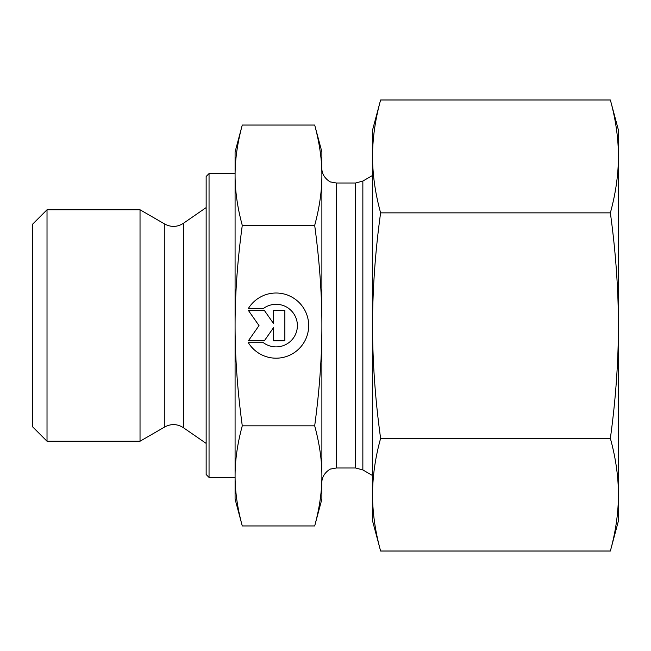 <?xml version="1.0" encoding="UTF-8"?>
<svg xmlns="http://www.w3.org/2000/svg" width="651" height="651" viewBox="0 0 651 651"><rect width="100%" height="100%" fill="white"/><g stroke="black" fill="none" stroke-linecap="round" stroke-linejoin="round"><path stroke-width="0.98" d="M248.365 308.493L263.419 308.493L248.365 308.493A32.583 32.583 -0 0 1 308.68 325.598A32.583 32.583 -0 0 1 248.365 342.711A32.583 32.583 180 0 0 308.68 325.598M263.419 308.493L263.419 308.493A21.288 21.288 0 0 1 297.385 325.598L297.385 325.598A21.288 21.288 180 0 0 263.419 308.493M248.365 342.711L263.419 342.711A21.288 21.288 180 0 0 297.385 325.598M273.461 310.389L284.861 310.389L284.861 340.807L273.461 340.807L273.461 327.779L264.33 340.807L248.365 340.807L259.017 325.598L248.365 310.389L264.33 310.389L273.461 323.425L273.461 310.389L273.461 323.425M248.365 310.389L259.017 325.598M248.365 340.807L264.33 340.807L273.461 327.779M273.461 340.807L284.861 340.807L284.861 310.389M47.018 441.232L47.018 209.768L140.03 209.768L140.03 441.232L47.018 441.232L32.55 426.763L32.55 224.237L47.018 209.768M242.278 525.959L235.084 499.097L235.084 475.889C235.068 491.586 237.46 508.276 242.278 525.959L314.685 525.959L321.887 499.097L321.887 475.889C321.936 460.428 319.535 443.738 314.685 425.827C319.535 389.973 321.936 356.561 321.887 325.598L321.887 325.5C321.928 294.569 319.527 261.197 314.685 225.376C319.535 207.425 321.936 190.702 321.887 175.209C321.936 159.715 319.535 142.992 314.685 125.041L321.887 151.903L321.887 325.5M235.084 325.598C235.068 357.025 237.46 390.437 242.278 425.827C237.46 443.51 235.068 460.192 235.084 475.889L235.084 175.209C235.068 190.938 237.46 207.661 242.278 225.376C237.46 260.766 235.068 294.171 235.084 325.598M242.278 125.041C237.46 142.756 235.068 159.479 235.084 175.209L235.084 151.903L242.278 125.041L314.685 125.041M242.278 425.827L314.685 425.827M242.278 225.376L314.685 225.376M314.685 525.959C319.535 508.04 321.936 491.359 321.887 475.889L321.887 325.598M209.044 477.403L209.044 173.597L206.147 176.494L206.147 474.506L209.044 477.403L235.084 477.403L235.084 475.889M235.084 175.209L235.084 173.597L209.044 173.597M355.617 183.004L355.617 467.996L362.851 469.932L362.851 181.068L355.617 183.004L336.347 183.004L336.347 467.996L331.237 468.932C330.529 468.403 321.627 473.92 321.887 482.464L321.887 390.6M321.887 175.209L321.887 168.536C321.627 177.08 330.529 182.597 331.237 182.068L336.347 183.004M618.45 130.2L618.45 520.8L610.353 551.015C615.667 531.826 618.369 513.053 618.45 494.695C618.369 476.329 615.667 457.555 610.353 438.367C615.667 399.95 618.369 362.371 618.45 325.614C618.369 288.857 615.667 251.27 610.353 212.861C615.667 193.632 618.369 174.818 618.45 156.419C618.369 138.028 615.667 119.214 610.353 99.985L618.45 130.2M380.615 438.367C375.293 457.555 372.6 476.329 372.518 494.695L372.518 325.614C372.6 362.371 375.293 399.95 380.615 438.367L610.353 438.367M380.615 551.015L372.518 520.8L372.518 494.695C372.6 513.053 375.293 531.826 380.615 551.015L610.353 551.015M380.591 100.059L380.615 99.985C375.293 119.214 372.6 138.028 372.518 156.419L372.518 130.2L380.591 100.059M372.518 156.419C372.6 174.818 375.293 193.632 380.615 212.861C375.293 251.27 372.6 288.857 372.518 325.614L372.518 156.419M380.615 99.985L610.353 99.985M380.615 212.861L610.353 212.861M183.354 427.666C177.324 423.85 171.14 423.606 164.817 426.926L164.817 224.074C171.14 227.394 177.324 227.15 183.354 223.334L183.354 427.666L206.147 443.404M183.354 223.334L206.147 207.596M164.817 224.074L140.03 209.768M164.817 426.926L140.03 441.232M336.347 467.996L355.617 467.996M362.851 469.932L372.518 475.515M362.851 181.068L372.518 175.485"/></g></svg>
